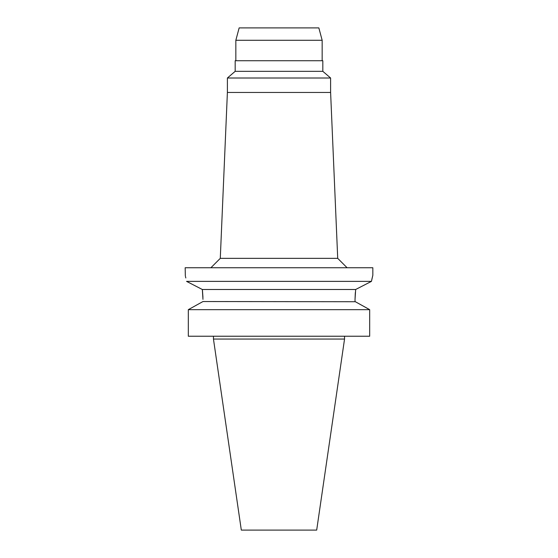 <?xml version="1.0" encoding="UTF-8"?>
<svg xmlns="http://www.w3.org/2000/svg" width="558" height="558" viewBox="0 0 558 558"><rect width="100%" height="100%" fill="white"/><g stroke="black" fill="none" stroke-linecap="round" stroke-linejoin="round"><path stroke-width="0.84" d="M318.848 27.9L239.152 27.9L235.839 40.288L322.161 40.288L318.848 27.9M322.824 60.745L235.176 60.745L235.176 71.333L322.824 71.333L322.824 60.745M322.824 71.333L330.608 78.008L227.392 78.008L235.176 71.333M227.392 78.008L227.392 92.461L330.608 92.461L330.608 78.008M227.392 92.461L220.284 258.354L337.716 258.354L347.097 267.742M202.972 299.36L202.338 289.497L186.553 281.371C184.747 273.246 184.747 273.246 186.553 281.371L371.447 281.371L372.835 275.247L372.835 267.742L185.165 267.742L185.333 275.91M357.099 288.751L371.447 281.371L372.242 277.661M372.486 276.622L372.584 276.252M371.447 281.371L355.662 289.497L355.028 299.36L355.327 292.594M186.644 281.42L192.029 284.182M196.318 286.387L202.066 289.358M185.472 276.468L185.828 277.975M355.662 289.497L202.338 289.497L202.484 290.69M202.484 290.718L202.952 297.407M202.972 301.536L188.318 309.662L202.972 301.536L355.369 301.725M355.028 299.36L355.028 301.536L369.682 309.662L369.682 336.237L188.318 336.237L188.318 309.662L369.682 309.662M361.368 305.038L367.701 308.553M344.544 339.055L316.686 530.1L241.314 530.1L213.456 339.055L344.544 339.055L344.544 336.237M235.839 60.745L235.839 40.288M322.161 60.745L322.161 40.288M330.608 92.461L337.716 258.354M220.284 258.354L210.903 267.742M213.456 339.055L213.456 336.237"/></g></svg>
